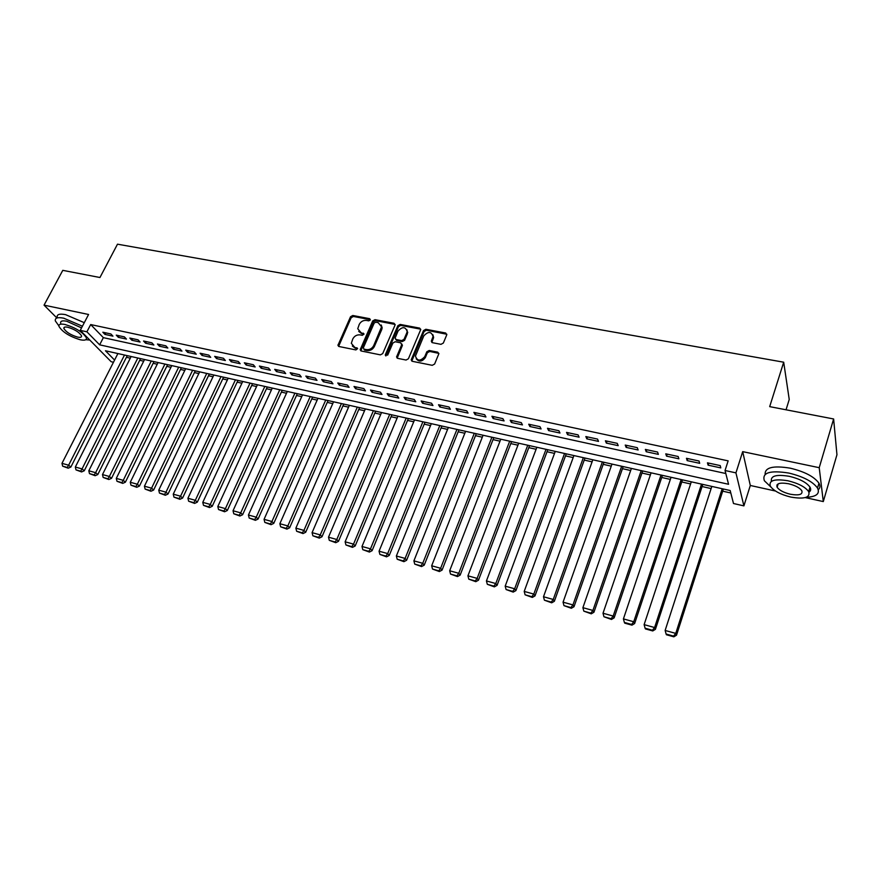 <?xml version="1.0" encoding="UTF-8"?>
<svg xmlns="http://www.w3.org/2000/svg" width="881" height="881" viewBox="0 0 881 881"><rect width="100%" height="100%" fill="white"/><g stroke="black" fill="none" stroke-linecap="round" stroke-linejoin="round"><path stroke-width="1.32" d="M370.317 319.968L369.668 318.68L352.807 315.497L350.539 316.731L337.941 345.319L338.976 346.508L355.902 349.922L357.609 348.601L354.669 347.279L351.321 343.326L352.818 338.888C354.47 335.925 356.904 334.593 360.142 334.89L362.333 335.32L364.04 334.02L361.1 332.71L357.741 328.745L359.228 324.417C360.869 321.466 363.302 320.144 366.518 320.431L368.721 320.849L370.317 319.968M357.609 348.689L355.307 348.226L354.669 347.279M364.029 334.119L361.728 333.668L361.1 332.71M440.974 344.339L443.341 343.05L446.722 334.934L445.687 333.018L425.864 329.274L423.53 330.551L411.207 359.833L412.33 361.309L432.241 365.318L434.619 364.04L438.848 353.733L437.714 352.169L429.179 350.484L426.811 351.772L424.763 356.651C420.347 361.364 417.242 361.177 415.447 356.1L423.794 335.881C428.254 331.19 431.349 331.399 433.067 336.498L431.316 341.167L432.439 342.687L440.974 344.339M833.624 418.971L836.95 454.739L823.295 501.575L819.22 467.69L833.624 418.971L769.686 406.637L783.694 362.201L117.492 244.18L99.949 277.515L62.782 270.346L44.05 305.145L88.574 314.484L80.248 330.375L86.9 331.818L90.688 324.56L728.147 460.862L725.041 470.498L735.932 472.866L743.905 505.881L733.499 503.514L730.173 490.519L105.456 350.77L114.585 360.076M819.22 467.69L742.694 451.645L735.932 472.866M395.018 325.155L394.071 323.283L374.998 319.682L372.707 320.926L360.186 349.735L361.254 351.001L380.394 354.867L382.717 353.6L395.018 325.155M400.183 324.428L419.631 328.106L420.733 329.549L408.41 358.765L406.064 360.043L397.672 358.347L396.571 356.937L401.692 344.746L400.723 342.83L395.217 341.751L392.893 343.017L387.673 355.12L385.382 354.658L397.871 325.695L400.183 324.428L400.767 325.408L420.193 329.076L419.631 328.106M44.05 305.145L56.891 317.997M110.874 333.965L102.846 332.225L104.938 334.406L112.955 336.146L110.874 333.965M124.386 336.883L116.259 335.132L118.329 337.313L126.446 339.075L124.386 336.883M138.053 339.835L129.826 338.062L131.875 340.253L140.079 342.026L138.053 339.835M151.873 342.819L143.559 341.024L145.585 343.216L153.878 345.022L151.873 342.819M165.859 345.837L157.446 344.019L159.45 346.222L167.842 348.039L165.859 345.837M180.01 348.898L171.498 347.059L173.469 349.261L181.971 351.112L180.01 348.898M194.338 351.993L185.726 350.131L187.664 352.345L196.265 354.206L194.338 351.993M208.83 355.12L200.108 353.237L202.024 355.45L210.724 357.345L208.83 355.12M223.488 358.292L214.667 356.387L216.561 358.6L225.36 360.516L223.488 358.292M238.333 361.496L229.401 359.569L231.263 361.794L240.172 363.721L238.333 361.496M253.354 364.745L244.323 362.785L246.151 365.02L255.171 366.97L253.354 364.745M268.562 368.027L259.421 366.055L261.216 368.28L270.346 370.262L268.562 368.027M283.957 371.353L274.696 369.348L276.469 371.584L285.708 373.588L283.957 371.353M299.551 374.722L290.168 372.696L291.908 374.932L301.258 376.958L299.551 374.722M315.321 378.125L305.839 376.077L307.535 378.323L317.006 380.372L315.321 378.125M331.3 381.583L321.697 379.502L323.36 381.748L332.952 383.83L331.3 381.583M347.488 385.074L337.753 382.971L339.383 385.228L349.096 387.332L347.488 385.074M363.875 388.609L354.008 386.484L355.605 388.741L365.439 390.878L363.875 388.609M380.46 392.199L370.483 390.041L372.035 392.298L381.991 394.457L380.46 392.199M397.276 395.833L387.166 393.642L388.675 395.91L398.763 398.102L397.276 395.833M414.301 399.511L404.06 397.298L405.535 399.567L415.755 401.78L414.301 399.511M431.547 403.234L421.173 400.987L422.605 403.267L432.956 405.513L431.547 403.234M449.024 407.011L438.507 404.742L439.905 407.011L450.389 409.291L449.024 407.011M466.732 410.832L456.083 408.531L457.426 410.81L468.053 413.112L466.732 410.832M484.671 414.709L473.879 412.374L475.178 414.665L485.949 416.988L484.671 414.709M502.853 418.64L491.917 416.273L493.173 418.563L504.086 420.92L502.853 418.64M521.277 422.616L510.198 420.226L511.398 422.506L522.455 424.906L521.277 422.616M539.954 426.646L528.721 424.224L529.877 426.514L541.088 428.948L539.954 426.646M558.895 430.743L547.497 428.276L548.61 430.578L559.964 433.034L558.895 430.743M578.079 434.884L566.538 432.395L567.595 434.685L579.103 437.185L578.079 434.884M597.538 439.09L585.832 436.558L586.834 438.859L598.507 441.392L597.538 439.09M617.273 443.352L605.401 440.786L606.348 443.088L618.187 445.654L617.273 443.352M637.282 447.669L625.246 445.07L626.127 447.383L638.13 449.982L637.282 447.669M657.567 452.052L645.366 449.42L646.191 451.722L658.36 454.365L657.567 452.052M678.15 456.501L665.772 453.825L666.543 456.138L678.888 458.814L678.15 456.501M699.029 461.016L686.464 458.296L687.169 460.609L699.69 463.318L699.029 461.016M90.688 324.56L103.352 337.654L725.812 473.526M708.104 465.146L720.801 467.899L720.206 465.586L707.454 462.833L708.104 465.146L708.765 463.12M126.412 357.301L130.311 358.182M139.705 360.285L143.702 361.188M153.151 363.302L157.247 364.227M166.751 366.364L170.947 367.3M180.506 369.447L184.812 370.416M194.415 372.575L198.831 373.566M208.5 375.735L213.015 376.749M222.728 378.929L227.364 379.964M237.143 382.156L241.89 383.224M251.713 385.438L256.58 386.528M266.469 388.741L271.458 389.865M281.391 392.1L286.501 393.245M296.501 395.481L301.731 396.659M311.786 398.917L317.149 400.117M327.258 402.397L332.754 403.63M342.918 405.91L348.557 407.176M358.776 409.467L364.547 410.766M374.832 413.068L380.735 414.4M391.087 416.724L397.133 418.079M407.54 420.413L413.74 421.801M424.202 424.157L430.556 425.578M441.084 427.946L447.581 429.399M458.175 431.778L464.827 433.276M475.487 435.666L482.303 437.196M493.03 439.608L500.001 441.172M510.793 443.595L517.929 445.191M528.787 447.636L536.1 449.277M547.035 451.733L554.512 453.407M565.514 455.873L573.179 457.591M584.235 460.08L592.087 461.842M603.221 464.342L611.249 466.148M622.46 468.659L630.675 470.509M641.952 473.042L650.376 474.925M661.73 477.48L670.342 479.407M681.773 481.973L690.594 483.955M702.091 486.532L711.121 488.57M722.695 491.169L730.801 492.986M786.039 409.797L789.233 399.478L783.694 362.201M742.694 451.645L750.304 485.475L775.522 491.036M805.267 497.6L823.295 501.575M750.304 485.475L743.905 505.881M113.473 362.245L111.149 361.717L80.248 330.375M86.9 331.818L99.641 344.834L728.565 484.275L725.041 470.498M103.352 337.654L99.641 344.834M104.938 334.406L105.742 332.853M118.329 337.313L119.133 335.749M131.875 340.253L132.679 338.678M145.585 343.216L146.378 341.63M159.45 346.222L160.243 344.625M173.469 349.261L174.273 347.654M187.664 352.345L188.457 350.726M202.024 355.45L202.817 353.821M216.561 358.6L217.343 356.959M231.263 361.794L232.055 360.142M246.151 365.02L246.933 363.357M261.216 368.28L261.998 366.606M276.469 371.584L277.24 369.899M291.908 374.932L292.679 373.236M307.535 378.323L308.306 376.616M323.36 381.748L324.131 380.03M339.383 385.228L340.143 383.488M355.605 388.741L356.365 386.99M372.035 392.298L372.795 390.547M388.675 395.91L389.435 394.137M405.535 399.567L406.284 397.772M422.605 403.267L423.354 401.461M439.905 407.011L440.643 405.194M457.426 410.81L458.164 408.982M475.178 414.665L475.916 412.815M493.173 418.563L493.9 416.702M511.398 422.506L512.125 420.644M529.877 426.514L530.604 424.631M548.61 430.578L549.326 428.673M567.595 434.685L568.3 432.769M586.834 438.859L587.539 436.932M606.348 443.088L607.042 441.139M626.127 447.383L626.82 445.412M646.191 451.722L646.874 449.75M666.543 456.138L667.214 454.144M687.169 460.609L687.841 458.594M358.721 331.41L361.728 333.668M352.334 346.013L355.307 348.226M369.668 318.68L370.284 319.649L353.435 316.466L351.178 317.7L338.601 346.376M395.151 324.439L375.603 320.651L373.324 321.906L360.825 350.847M375.813 322.193L374.205 323.063L363.346 347.819L363.996 349.151L366.331 349.614C369.602 349.944 372.068 348.601 373.72 345.594L381.561 326.818L378.136 322.633L375.813 322.193M363.809 349.096L364.613 350.098L363.996 349.151M381.242 324.99L382.156 327.787L381.726 329.582L374.337 346.541C372.685 349.548 370.229 350.891 366.959 350.561L364.613 350.098M420.744 329.296L420.193 329.076M401.824 343.997L402.287 345.704L397.166 358.16M400.767 325.408L398.465 326.664L385.889 355.968L385.283 355.043M406.835 332.721L407.176 331.421C405.359 326.587 402.32 326.455 398.047 331.047L395.073 338.161L396.164 339.537L401.681 340.606L404.005 339.339L406.835 332.721L407.418 333.701L406.978 329.835M395.668 339.339L396.758 340.495L396.164 339.537M407.418 333.701L404.588 340.308L402.265 341.575L396.758 340.495M432.901 334.747L433.617 337.478L431.866 342.456M416.239 358.842C419.147 362.146 422.175 361.739 425.325 357.609L424.763 356.651M438.859 353.38L429.741 351.453L427.373 352.73L425.325 357.609M446.843 334.251L426.426 330.254L424.091 331.531L411.79 361.089M124.507 355.021L68.63 465.201L61.978 463.351L117.9 353.545M67.297 467.459L62.639 466.159L68.178 468.196L67.297 467.459L68.63 465.201L70.854 467.051L127.26 355.638M61.978 463.351L62.639 466.159M68.178 468.196L70.854 467.051M82.429 326.212L63.707 318.184C57.562 317.017 54.776 317.92 55.338 320.915L58.884 325.871M84.279 322.677L65.579 314.649C59.434 313.493 56.637 314.418 57.199 317.424M60.679 323.206C60.271 321.036 62.287 320.376 66.725 321.235L81.548 327.897M65.007 324.483C60.569 323.624 58.553 324.263 58.972 326.422C62.452 332.038 69.544 336.487 80.248 339.769C84.774 340.683 86.823 340.033 86.393 337.819C82.902 332.214 75.777 327.776 65.007 324.483M77.583 337.093C80.49 337.676 81.801 337.258 81.526 335.837C79.279 332.225 74.698 329.362 67.76 327.236C64.886 326.686 63.586 327.093 63.861 328.492C66.097 332.104 70.678 334.978 77.583 337.093M85.82 339.692L89.785 340.055M806.225 497.302C816.412 496.796 820.178 493.712 817.524 488.052C812.767 481.544 803.208 476.544 788.858 473.064C769.961 470.08 761.801 472.645 764.367 480.751L770.897 487.039M818.273 489.704C820.222 487.997 820.453 485.827 818.956 483.195C814.209 476.654 804.672 471.654 790.334 468.196C773.155 465.355 764.752 467.426 765.137 474.396M776.91 484.99L777.703 485.398M771.437 481.312C770.368 475.85 776.359 474.198 789.398 476.335C799.717 478.846 806.578 482.447 809.991 487.138C811.181 489.241 810.839 490.915 808.967 492.171M788.043 480.795C774.41 478.603 768.518 480.42 770.379 486.257C773.727 490.915 780.522 494.516 790.786 497.071C804.507 499.406 810.465 497.578 808.67 491.598C805.245 486.929 798.373 483.328 788.043 480.795M790.301 494.23C799.144 495.717 802.976 494.549 801.809 490.706C799.607 487.7 795.191 485.387 788.539 483.746C779.751 482.314 775.941 483.493 777.13 487.27C779.3 490.265 783.683 492.589 790.301 494.23M835.133 435.181L834.692 430.468M834.77 431.294L834.935 433.155M137.821 358.005L82.054 468.912L75.326 467.051L131.148 356.508M80.7 471.192L75.986 469.881L81.581 471.93L80.7 471.192L82.054 468.912L84.246 470.773L140.553 358.611M75.326 467.051L75.986 469.881M81.581 471.93L84.246 470.773M151.29 361.023L95.633 472.679L88.816 470.784L144.539 359.503M94.256 474.958L89.488 473.637L95.126 475.707L94.256 474.958L95.633 472.679L97.802 474.54L153.988 361.617M88.816 470.784L89.488 473.637M95.126 475.707L97.802 474.54M164.912 364.062L109.365 476.478L102.482 474.573L158.084 362.543M107.978 478.779L103.154 477.436L108.837 479.517L107.978 478.779L109.365 476.478L111.513 478.339L167.588 364.668M102.482 474.573L103.154 477.436M108.837 479.517L111.513 478.339M178.7 367.146L123.263 480.332L116.292 478.405L171.784 365.604M121.864 482.634L116.986 481.279L122.712 483.383L121.864 482.634L123.263 480.332L125.388 482.193L181.343 367.74M116.292 478.405L116.986 481.279M122.712 483.383L125.388 482.193M192.631 370.262L137.337 484.231L130.278 482.27L185.649 368.699M135.905 486.543L130.972 485.178L136.753 487.292L135.905 486.543L137.337 484.231L139.429 486.092L195.252 370.857M130.278 482.27L130.972 485.178M136.753 487.292L139.429 486.092M206.738 373.423L151.576 488.173L144.429 486.202L199.668 371.837M150.122 490.508L145.134 489.109L150.959 491.246L150.122 490.508L151.576 488.173L153.635 490.034L209.326 373.996M144.429 486.202L145.134 489.109M150.959 491.246L153.635 490.034M220.999 376.616L165.98 492.171L158.756 490.166L213.852 375.009M164.516 494.505L159.461 493.096L165.331 495.254L164.516 494.505L165.98 492.171L168.018 494.032L223.565 377.189M158.756 490.166L159.461 493.096M165.331 495.254L168.018 494.032M235.436 379.843L180.561 496.201L173.249 494.175L228.201 378.224M179.085 498.558L173.964 497.137L179.889 499.296L179.085 498.558L180.561 496.201L182.576 498.073L237.969 380.405M173.249 494.175L173.964 497.137M179.889 499.296L182.576 498.073M250.039 383.103L195.329 500.298L187.917 498.25L242.716 381.473M193.82 502.655L188.644 501.223L194.624 503.403L193.82 502.655L195.329 500.298L197.311 502.159L252.539 383.664M187.917 498.25L188.644 501.223M194.624 503.403L197.311 502.159M264.818 386.418L210.273 504.439L202.773 502.357L257.406 384.755M208.742 506.806L203.5 505.353L209.535 507.555L208.742 506.806L210.273 504.439L212.222 506.3L267.284 386.968M202.773 502.357L203.5 505.353M209.535 507.555L212.222 506.3M279.773 389.754L225.404 508.623L217.805 506.531L272.273 388.08M223.851 511.013L218.543 509.537L224.633 511.762L223.851 511.013L225.404 508.623L227.32 510.495L282.206 390.305M217.805 506.531L218.543 509.537M224.633 511.762L227.32 510.495M294.915 393.146L240.711 512.874L233.036 510.749L287.316 391.45M239.158 515.275L233.773 513.777L239.907 516.013L239.158 515.275L240.711 512.874L242.605 514.735L297.315 393.686M233.036 510.749L233.773 513.777M239.907 516.013L242.605 514.735M310.233 396.571L256.228 517.169L248.442 515.011L302.546 394.853M254.642 519.581L249.202 518.061L255.391 520.319L254.642 519.581L256.228 517.169L258.089 519.03L312.59 397.1M248.442 515.011L249.202 518.061M255.391 520.319L258.089 519.03M325.739 400.04L271.932 521.519L264.058 519.338L317.964 398.3M270.324 523.942L264.818 522.411L271.062 524.68L270.324 523.942L271.932 521.519L273.76 523.38L328.062 400.558M264.058 519.338L264.818 522.411M271.062 524.68L273.76 523.38M341.432 403.553L287.834 525.924L279.861 523.721L333.558 401.791M286.215 528.358L280.632 526.805L286.931 529.107L286.215 528.358L287.834 525.924L289.629 527.785L343.722 404.071M279.861 523.721L280.632 526.805M286.931 529.107L289.629 527.785M357.323 407.11L303.945 530.395L295.873 528.148L349.361 405.326M302.293 532.84L296.644 531.265L302.998 533.578L302.293 532.84L303.945 530.395L305.707 532.245L359.58 407.617M295.873 528.148L296.644 531.265M302.998 533.578L305.707 532.245M373.412 410.711L320.266 534.91L312.083 532.642L365.34 408.905M318.592 537.366L312.865 535.78L319.285 538.115L318.592 537.366L320.266 534.91L321.983 536.771L375.625 411.207M312.083 532.642L312.865 535.78M319.285 538.115L321.983 536.771M389.699 414.356L336.795 539.491L328.503 537.19L381.539 412.528M335.099 541.958L329.296 540.35L335.771 542.696L335.099 541.958L336.795 539.491L338.469 541.341L391.88 414.841M328.503 537.19L329.296 540.35M335.771 542.696L338.469 541.341M406.196 418.046L353.534 544.128L345.132 541.804L397.926 416.195M351.816 546.616L345.936 544.976L352.477 547.354L351.816 546.616L353.534 544.128L355.175 545.978L408.332 418.519M345.132 541.804L345.936 544.976M352.477 547.354L355.175 545.978M422.902 421.779L370.505 548.83L361.992 546.473L414.522 419.907M368.754 551.319L362.796 549.667L369.403 552.068L368.754 551.319L370.505 548.83L372.101 550.68L424.994 422.241M361.992 546.473L362.796 549.667M369.403 552.068L372.101 550.68M439.817 425.567L387.684 553.587L379.061 551.198L431.338 423.662M385.922 556.098L379.887 554.424L386.55 556.836L385.922 556.098L387.684 553.587L389.248 555.437L441.866 426.019M379.061 551.198L379.887 554.424M386.55 556.836L389.248 555.437M456.953 429.399L405.106 558.411L396.362 555.999L448.363 427.472M403.311 560.933L397.199 559.237L403.916 561.671L403.311 560.933L405.106 558.411L406.615 560.261L458.957 429.84M396.362 555.999L397.199 559.237M403.916 561.671L406.615 560.261M474.308 433.276L422.748 563.3L413.894 560.856L465.609 431.327M420.931 565.844L414.742 564.115L421.525 566.571L420.931 565.844L422.748 563.3L424.224 565.15L476.258 433.716M413.894 560.856L414.742 564.115M421.525 566.571L424.224 565.15M491.895 437.207L440.643 568.256L431.668 565.778L483.074 435.236M438.793 570.811L432.516 569.06L439.366 571.538L438.793 570.811L440.643 568.256L442.064 570.106L493.789 437.637M431.668 565.778L432.516 569.06M439.366 571.538L442.064 570.106M509.703 441.194L458.77 573.289L449.673 570.767L500.771 439.201M456.898 575.844L450.532 574.071L457.448 576.581L456.898 575.844L458.77 573.289L460.146 575.117L511.553 441.612M449.673 570.767L450.532 574.071M457.448 576.581L460.146 575.117M527.752 445.235L477.15 578.377L467.932 575.822L518.7 443.209M475.244 580.953L468.791 579.158L475.784 581.68L475.244 580.953L477.15 578.377L478.482 580.205L529.547 445.632M467.932 575.822L468.791 579.158M475.784 581.68L478.482 580.205M546.033 449.321L495.783 583.541L486.433 580.942L536.859 447.273M493.856 586.129L487.314 584.301L494.362 586.856L493.856 586.129L495.783 583.541L497.06 585.369L547.784 449.717M486.433 580.942L487.314 584.301M494.362 586.856L497.06 585.369M564.567 453.473L514.669 588.772L505.187 586.14L555.261 451.391M512.709 591.371L506.079 589.532L513.205 592.098L512.709 591.371L514.669 588.772L515.903 590.6L566.252 453.847M505.187 586.14L506.079 589.532M513.205 592.098L515.903 590.6M583.343 457.668L533.82 594.08L524.206 591.415L573.916 455.565M531.838 596.69L525.109 594.818L532.311 597.417L531.838 596.69L533.82 594.08L534.998 595.897L584.984 458.032M524.206 591.415L525.109 594.818M532.311 597.417L534.998 595.897M602.373 461.93L553.246 599.454L543.5 596.756L592.825 459.794M551.231 602.086L544.403 600.192L551.682 602.813L551.231 602.086L553.246 599.454L554.369 601.271L603.948 462.283M543.5 596.756L544.403 600.192M551.682 602.813L554.369 601.271M621.667 466.236L572.936 604.917L563.058 602.175L611.987 464.078M570.888 607.56L563.972 605.632L571.317 608.275L570.888 607.56L572.936 604.917L574.005 606.723L623.186 466.578M563.058 602.175L563.972 605.632M571.317 608.275L574.005 606.723M641.214 470.619L592.913 610.445L582.892 607.67L631.402 468.417M590.832 613.11L583.828 611.15L591.25 613.826L590.832 613.11L592.913 610.445L593.926 612.262L642.678 470.939M582.892 607.67L583.828 611.15M591.25 613.826L593.926 612.262M661.047 475.046L613.176 616.061L603.011 613.242L651.092 472.822M611.073 618.737L603.959 616.755L611.458 619.453L611.073 618.737L613.176 616.061L614.134 617.867L662.446 475.366M603.011 613.242L603.959 616.755M611.458 619.453L614.134 617.867M681.145 479.55L633.736 621.755L623.418 618.903L671.058 477.293M631.589 624.442L624.376 622.438L624.739 623.153L631.952 625.158L631.589 624.442L633.736 621.755L634.628 623.55L682.478 479.848M623.418 618.903L624.376 622.438M631.952 625.158L634.628 623.55M701.529 484.11L654.594 627.536L644.121 624.64L691.299 481.819M652.414 630.234L645.09 628.197L645.432 628.913L652.755 630.95L652.414 630.234L654.594 627.536L655.42 629.331L702.796 484.385M644.121 624.64L645.09 628.197M652.755 630.95L655.42 629.331M722.2 488.735L675.749 633.395L665.133 630.455L711.826 486.411M673.547 636.115L666.113 634.045L666.432 634.76L673.855 636.82L673.547 636.115L675.749 633.395L676.52 635.179L723.389 488.999M665.133 630.455L666.113 634.045M673.855 636.82L676.52 635.179M357.51 348.667L356.871 347.72M363.919 334.097L363.302 333.139M338.745 345.572L338.095 344.625M351.178 317.7L350.539 316.731M353.435 316.466L352.807 315.497M360.968 350.043L360.329 349.096M373.324 321.906L372.707 320.926M375.603 320.651L374.998 319.682M394.655 324.252L394.071 323.283M366.959 350.561L366.331 349.614M374.337 346.541L373.72 345.594M381.726 329.582L381.121 328.613M397.298 357.367L396.703 356.409M402.287 345.704L401.692 344.746M385.988 355.605L385.382 354.658M398.465 326.664L397.871 325.695M402.265 341.575L401.681 340.606M404.588 340.308L404.005 339.339M431.987 341.729L431.437 340.76M433.32 338.579L432.758 337.599M427.373 352.73L426.811 351.772M429.741 351.453L429.179 350.484M438.264 353.127L437.714 352.169M411.923 360.307L411.339 359.36M424.091 331.531L423.53 330.551M426.426 330.254L425.864 329.274M446.238 333.998L445.687 333.018M338.59 346.266L337.941 345.319M360.825 350.671L360.186 349.735M382.156 327.787L381.561 326.818M397.166 357.884L396.571 356.937M402.408 345.209L401.824 344.24M407.76 332.401L407.176 331.421M431.877 342.147L431.316 341.167M433.617 337.478L433.067 336.498M411.79 360.781L411.207 359.833M64.566 327.148L63.861 328.492M86.812 337.027L86.393 337.819M778.165 483.878L777.13 487.27M809.991 487.138L808.67 491.598M817.524 488.052L818.956 483.195"/></g></svg>
